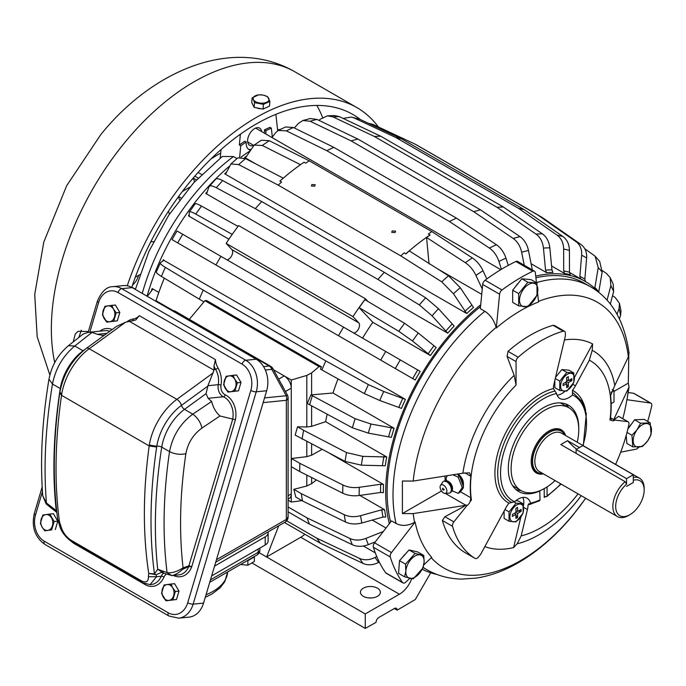 <?xml version="1.0" encoding="UTF-8"?>
<svg xmlns="http://www.w3.org/2000/svg" width="686" height="686" viewBox="0 0 686 686"><rect width="100%" height="100%" fill="white"/><g stroke="black" fill="none" stroke-linecap="round" stroke-linejoin="round"><path stroke-width="1.03" d="M611.02 392.306L613.996 390.583L612.229 389.571M611.149 403.625L613.996 401.979L613.996 390.583M445.103 486.546A4.785 2.761 -120 0 0 440.515 485.439A4.785 2.761 -120 0 0 441.853 491.528A4.785 2.761 -120 0 0 445.111 493.397A4.785 2.761 -120 0 0 446.86 490.979A4.785 2.761 -120 0 0 445.103 486.546M442.976 488.175A0.995 0.995 0 0 0 442.479 489.032A0.995 0.995 0 0 0 443.979 489.898L444.185 489.444L442.77 488.629M443.722 481.323A6.577 3.799 60 0 1 443.996 481.143A6.577 3.799 60 0 1 449.51 483.416A6.577 3.799 60 0 1 450.573 492.531A6.577 3.799 60 0 1 450.273 492.677M452.829 474.815L458.188 477.104L462.261 487.592L458.188 493.38L452.734 491.022M440.515 485.439L442.65 482.215A6.577 3.799 60 0 1 443.43 481.469A6.577 3.799 60 0 1 448.944 483.741A6.577 3.799 60 0 1 450.007 492.857A6.577 3.799 60 0 1 448.97 493.165L445.111 493.397M447.323 475.69L445.986 478.193L446.312 480.191M457.339 474.103L459.354 476.436L458.188 477.104M458.188 493.38L459.354 492.702C462.184 489.924 463.539 487.995 463.419 486.914L463.419 483.467A7.28 4.202 60 0 0 460.743 476.701A7.28 4.202 -120 0 0 458.274 474.549L457.459 474.077M462.261 487.592L463.419 486.914C463.539 482.567 462.184 479.077 459.354 476.436M544.238 488.621L544.238 497.427L544.615 496.527L546.682 496.681L547.059 495.789A60.788 35.097 120 0 0 560.762 483.879M564.552 331.295A3.987 2.298 120 0 0 563.249 331.192A129.543 74.791 120 0 0 518.179 357.217A3.987 2.298 120 0 0 516.052 361.599L516.052 385.06L514.166 375.336L507.083 356.42L508.009 351.343A129.543 74.791 120 0 1 553.079 325.318L554.605 325.55L564.552 331.295A3.987 2.298 120 0 1 565.375 333.122L565.375 335.969L553.996 383.894A17.939 10.359 120 0 0 553.396 388.585L556.569 393.532A17.939 10.359 120 0 0 559.93 398.506A17.939 10.359 120 0 0 572.484 394.956L572.484 390.291A17.939 10.359 120 0 0 575.451 385.806L572.844 384.297M539.796 490.739L540.011 499.854L539.556 500.797L530.115 504.176L529.36 504.004L530.492 503.172A17.939 10.359 120 0 0 527.14 498.199A17.939 10.359 120 0 0 514.586 501.758L508.943 503.164A17.939 10.359 120 0 0 505.976 507.649L480.663 554.322L478.519 556.981A3.987 2.298 120 0 1 475.115 558.43A3.987 2.298 120 0 1 475.089 558.413A129.543 74.791 120 0 1 452.554 526.351A3.987 2.298 120 0 1 453.858 521.892L444.888 516.721L463.093 506.971A109.254 63.078 -60 0 1 462.87 505.762L413.186 513.608L402.399 513.565L441.312 491.099A5.977 3.456 120 0 0 441.458 491.013M511.747 502.461L511.687 502.426A62.778 36.247 120 0 1 510.736 501.912L511.747 502.461M581.248 495.704A109.254 63.078 120 0 1 575.863 502.538A109.254 63.078 -60 0 1 517.167 543.775L521.188 535.877L527.44 509.561A17.939 10.359 120 0 0 528.031 504.87L529.36 504.004L528.606 503.833M516.052 385.06A99.29 57.324 120 0 0 507.057 395.016A99.29 57.324 120 0 0 471.453 500.008L470.099 501.569L470.87 497.796A99.65 57.53 120 0 1 470.87 476.307L464.859 472.834M462.87 505.762L466.146 505.05L467.003 505.539A5.977 3.456 120 0 0 470.167 501.612M467.003 505.539L453.858 521.892M514.166 375.336A109.254 63.078 120 0 0 501.792 388.73A109.254 63.078 120 0 0 462.87 473.22L469.524 472.825L470.87 476.307M471.453 500.008L470.099 501.569M466.12 505.067L463.093 506.971M464.979 552.573L464.919 552.539A129.543 74.791 120 0 1 442.384 520.477L444.888 516.721M564.424 339.982A114.991 66.388 -60 0 1 592.61 343.952L574.431 377.454M609.974 420.029L609.974 420.029A99.29 57.324 120 0 0 589.351 360.176L592.215 350.332L592.61 343.952M592.215 350.332A109.254 63.078 -60 0 1 614.785 385.506L628.376 356.823L629.036 353.007C624.474 320.902 611.56 298.779 590.286 286.645A163.422 94.351 120 0 0 536.435 282.589M536.452 282.752L535.346 272.651A3.987 2.298 120 0 0 534.54 271.193L517.63 261.435A3.987 2.298 120 0 0 515.881 261.503A193.323 111.612 120 0 0 485.088 280.214A3.987 2.298 120 0 0 482.678 284.45L480.32 308.7L484.822 311.298C490.216 314.72 493.989 320.088 496.15 327.411L496.304 327.985A152.961 88.314 -60 0 1 538.561 301.96L537.567 292.871M444.948 476.067A99.65 57.53 120 0 0 445.248 480.835M458.805 473.863L463.419 486.554M462.87 473.22L413.186 481.066A153.458 88.597 -60 0 1 468.761 355.297A153.458 88.597 -60 0 1 496.15 327.411M402.399 513.565L402.399 481.023L413.186 481.066M517.167 543.775L513.6 547.591A114.991 66.388 -60 0 1 484.839 546.622M423.742 564.972L431.691 557.358A152.961 88.314 -60 0 1 415.116 522.02L414.593 522.32A153.458 88.597 -60 0 1 413.186 513.608M513.6 547.591L520.863 517.012M523.469 505.865A17.939 10.359 120 0 0 522.895 497.419M614.785 385.506L610.557 395.651A99.65 57.53 120 0 1 610.557 417.148L611.26 420.149L610.214 420.055L611.192 420.106M628.788 355.76L628.299 383.14L629.045 387.024L613.576 419.935L627.57 421.607A3.987 2.298 120 0 1 628.153 421.787A3.987 2.298 120 0 1 628.873 424.557A129.543 74.791 120 0 1 615.608 464.396M629.045 387.024L626.97 399.706A153.458 88.597 120 0 0 628.376 389.374M534.54 271.193A3.987 2.298 120 0 0 532.79 271.262A193.323 111.612 120 0 0 501.998 289.981A3.987 2.298 120 0 0 499.597 294.208L496.304 327.985M415.116 522.02L391.483 552.582L374.573 542.815L391.543 520.88L396.045 523.478C401.662 526.342 407.853 525.956 414.593 522.32M391.483 552.582A3.987 2.298 120 0 0 390.274 556.998A193.323 111.612 120 0 0 402.545 582.534A3.987 2.298 120 0 0 402.999 582.946A3.987 2.298 120 0 0 405.872 582.08L409.799 578.315M480.526 306.573A163.422 94.351 120 0 0 447.263 339.647A163.422 94.351 120 0 0 390.617 522.072M628.299 383.14L613.996 391.397M590.286 286.645L584.378 283.232A163.422 94.351 120 0 0 535.912 277.77M620.659 452.203L636.102 449.159A3.987 2.298 120 0 0 638.692 447.161M647.687 421.427A193.323 111.612 120 0 0 651.7 406.061A3.987 2.298 120 0 0 650.997 403.214A3.987 2.298 120 0 0 650.491 403.042L626.97 399.706M650.997 403.214L634.087 393.447A3.987 2.298 120 0 0 633.581 393.275L650.491 403.042M628.153 421.787L618.798 416.385L627.57 421.607M613.584 419.935L618.601 416.428M622.802 418.692A152.961 88.314 120 0 0 626.858 399.775M628.385 392.564L633.581 393.275M614.424 420.432A5.977 3.456 -60 0 1 611.766 420.552A5.977 3.456 -60 0 1 611.26 420.149M374.573 542.815A3.987 2.298 120 0 0 373.364 547.231A193.323 111.612 120 0 0 385.635 572.767A3.987 2.298 120 0 0 386.089 573.187L402.999 582.946M589.351 360.176L575.451 385.806M557.126 395.23A17.939 10.359 120 0 0 565.058 391.234M547.059 486.923L547.059 495.789M578.761 428.836A49.821 28.769 120 0 0 568.445 405.203A49.821 28.769 120 0 0 526.642 422.405A49.821 28.769 120 0 0 518.625 491.502A49.821 28.769 120 0 0 540.011 490.867M568.788 407.707A49.821 28.769 120 0 0 565.47 403.857M515.966 489.598A49.821 28.769 120 0 0 520.957 490.55M577.218 442.23A47.831 27.62 120 0 0 568.857 407.741A47.831 27.62 120 0 0 528.726 424.257A47.831 27.62 120 0 0 521.026 490.593A47.831 27.62 120 0 0 555.068 480.586M512.528 485.577A47.831 27.62 120 0 0 513.986 486.52L521.026 490.593M568.857 407.741L561.817 403.677A47.831 27.62 120 0 0 560.265 402.896M573.822 373.03L566.799 372.404L559.785 381.133L559.785 390.497L566.799 391.123L573.822 382.394L573.822 373.03L568.874 370.174L561.851 369.548L555.531 377.411M570.803 373.253A9.767 5.642 -60 0 1 573.556 382.488A9.767 5.642 -60 0 1 564.184 391.071A9.767 5.642 -60 0 1 561.431 381.836A9.767 5.642 -60 0 1 570.803 373.253M566.799 372.404L561.851 369.548M559.785 381.133L555.266 378.526M554.837 380.344L554.837 387.641L559.785 390.497M568.334 380.696L571.858 378.663L571.858 380.619L568.334 382.651L568.334 386.715L566.645 387.693L566.645 383.628L563.12 385.661L563.12 383.706L566.645 381.673L566.645 377.609L568.334 376.631L568.334 380.696L566.645 380.318M571.858 380.619L569.054 380.284M568.334 382.651L566.645 381.673M568.334 386.715L566.645 384.469M566.645 383.628L565.47 382.351M509.046 521.249L516.069 521.875L523.084 513.145L523.084 503.79L516.069 503.164L509.046 511.893L509.046 521.249L504.107 518.393L504.107 511.104M513.445 521.832A9.767 5.642 -60 0 1 510.701 512.596A9.767 5.642 -60 0 1 520.065 504.013A9.767 5.642 -60 0 1 522.818 513.248A9.767 5.642 -60 0 1 513.445 521.832M523.084 503.79L518.136 500.934L515.786 500.729M516.069 503.164L514.183 502.075M509.046 511.893L504.956 509.535M515.915 514.389L512.391 516.421L512.391 514.466L515.915 512.433L515.915 508.36L517.604 507.391L517.604 511.456L521.128 509.424L521.128 511.37L517.604 513.411L517.604 517.476L515.915 518.453L515.915 514.389L514.732 513.111M517.604 517.476L515.915 515.229M517.604 511.456L515.915 511.07M521.128 511.37L518.324 511.044M517.604 513.411L515.906 512.433M147.07 296.215A165.42 95.508 -60 0 1 229.673 166.012M241.06 157.077A165.42 95.508 -60 0 1 249.901 151.04M436.733 574.388A165.42 95.508 -60 0 1 422.224 569.251M389.356 523.701A165.42 95.508 -60 0 1 480.706 304.773M535.723 276.115A165.42 95.508 -60 0 1 558.747 273.851A165.42 95.508 -60 0 1 585.372 281.5A165.42 95.508 -60 0 1 599.281 292.845M151.349 290.95A165.42 95.508 -60 0 1 152.112 288.549L152.498 289.552L147.319 296.361M158.826 292.425L152.112 288.549M162.728 261.126A165.42 95.508 -60 0 1 163.397 259.668L163.903 260.354L160.49 262.609C159.675 263.313 161.296 264.907 165.352 267.386L203.228 290.127L325.833 360.913A199.3 115.068 -60 0 0 321.888 369.934L320.482 369.119A199.3 115.068 -60 0 1 321.451 366.83L206.563 300.502L204.925 300.708L189.319 319.35M321.888 369.934L364.429 393.618L379.761 400.504L401.456 408.402A165.42 95.508 -60 0 1 405.4 399.381L163.903 260.354M309.6 404.809A199.3 115.068 -60 0 1 312.353 395.728L310.912 394.896L307.302 403.479L352.398 427.798L368.305 433.115L391.363 437.351A165.42 95.508 -60 0 1 394.116 428.27L333.002 392.992A165.42 95.508 -60 0 1 338.026 378.912M302.123 439.1A199.3 115.068 -60 0 1 303.589 430.294L297.544 426.803L295.16 435.078L345.075 461.395L361.351 465.177L385.266 465.785A165.42 95.508 -60 0 1 386.733 456.979L325.618 421.701A165.42 95.508 -60 0 1 327.162 414.241M342.751 493.191A195.321 112.77 -60 0 1 342.88 484.985L299.859 463.342L291.481 458.505L291.276 465.442L291.284 466.669L299.739 471.548L342.751 493.191C347.596 495.506 353.067 496.278 359.164 495.506L380.567 492.471L383.397 492.668A165.42 95.508 -60 0 1 383.517 484.462L330.232 453.695M302.526 500.96A199.3 115.068 -60 0 1 301.308 493.654L293.831 489.341L295.82 497.093L302.526 500.96L345.504 522.012C350.34 524.233 355.777 524.558 361.822 522.989L383.02 517.072L385.832 516.995A165.42 95.508 -60 0 1 384.606 509.689L359.867 495.412M207.335 191.626A165.42 95.508 -60 0 0 205.749 193.443L447.752 333.164A165.42 95.508 -60 0 1 454.141 326.039L438.474 308.7L425.706 297.81L384.314 272.333L261.709 201.547A199.3 115.068 -60 0 0 255.321 208.673L377.926 279.459A199.3 115.068 -60 0 1 384.314 272.333M228.901 239.217L188.41 215.833A165.42 95.508 -60 0 1 189.259 214.624M430.414 355.554A165.42 95.508 -60 0 1 436.185 347.553L418.28 333.01L404.56 323.295L364.935 299.671A199.094 114.948 -60 0 0 359.164 307.662L372.824 322.309L430.414 355.554L412.509 341.011A186.395 107.616 -60 0 1 418.28 333.01M362.594 338.129A165.42 95.508 -60 0 1 372.824 322.309M173.189 240.289L415.193 380.01A165.42 95.508 -60 0 1 420.175 371.383L220.926 256.341A199.3 115.068 -60 0 0 215.944 264.976L338.55 335.763A199.3 115.068 -60 0 1 343.532 327.128M386.021 528.014L372.266 520.074M546.579 272.668L545.55 270.13A167.213 96.537 -60 0 1 551.938 269.881L552.959 272.419A165.42 95.508 -60 0 0 546.579 272.668L531.118 263.741M255.809 163.928L244.653 157.48A165.42 95.508 -60 0 1 246.711 156.031M481.718 294.345L437.857 269.023M226.672 171.989A165.42 95.508 -60 0 0 224.691 173.79L466.694 313.511A165.42 95.508 -60 0 1 473.503 307.474L460.263 287.717L448.533 275.789L409.302 250.939A199.137 114.974 -60 0 0 405.889 253.914L404.183 252.834A199.3 115.068 -60 0 0 400.796 255.895L278.19 185.109A199.3 115.068 -60 0 1 281.577 182.047L279.905 181.087A199.3 115.068 -60 0 1 304.095 162.188L305.767 163.157A199.3 115.068 -60 0 1 309.283 160.824L431.888 231.611L472.337 257.919C476.787 260.937 480.337 265.199 482.987 270.687L486.82 278.953M164.306 278.147A188.341 108.74 120 0 0 160.31 288.326A188.341 108.74 120 0 0 156.014 300.725L173.138 310.612M203.956 301.849L199.283 299.147A199.3 115.068 -60 0 1 203.228 290.127M156.545 271.63C155.731 272.333 157.351 273.928 161.407 276.407L199.283 299.147M394.116 428.27L371.057 424.042L355.151 418.717L312.353 395.728M386.733 456.979L362.817 456.379L346.541 452.597L303.589 430.294M384.606 509.689L381.793 509.767L360.596 515.683C354.559 517.253 349.114 516.927 344.278 514.706L301.308 493.654M288.094 499.125L289.209 498.482A9.964 5.754 -120 0 0 291.276 493.92L291.276 388.147A9.964 5.754 -120 0 0 284.227 375.937L273.56 369.78L291.276 380.01L291.276 502.058L301.951 500.634M291.276 502.058L288.094 500.214M447.752 333.164L432.086 315.826A186.395 107.616 -60 0 1 438.474 308.7M377.926 279.459L419.317 304.927L432.086 315.826M215.584 179.269L208.87 186.952C209.59 185.263 212.068 185.52 216.304 187.724L255.321 208.673M205.749 193.443L206.778 193.323L208.87 186.952M195.141 203.879L189.285 212.137C189.439 211.151 191.6 211.803 195.767 214.083L232.331 234.44M189.242 215.953L188.41 215.833L189.242 215.953L189.285 212.137M353.83 333.079A5.977 3.456 -60 0 0 358.649 328.705A5.977 3.456 -60 0 0 358.769 322.849L352.964 316.623L226.131 243.401L231.937 249.627A5.977 3.456 -60 0 1 231.817 255.475A5.977 3.456 -60 0 1 226.997 259.848M226.131 243.401A199.3 115.068 -60 0 1 238.608 225.565L365.441 298.787L367.919 301.446M359.164 307.662L398.789 331.295L412.509 341.011M415.193 380.01L395.308 368.528A186.395 107.616 -60 0 1 400.29 359.901M420.175 371.383L417.723 369.96A167.213 96.537 -60 0 0 412.74 378.595M338.55 335.763L395.308 368.528M172.092 239.654L215.944 264.976M375.293 541.889L368.356 544.65A186.395 107.616 -60 0 1 365.947 538.39C360.081 540.594 354.731 540.628 349.92 538.476L307.071 517.904L288.094 506.954M288.094 511.816L309.48 524.155L352.33 544.735C357.14 546.879 362.491 546.853 368.356 544.65M524.25 265.25L521.66 252.268A186.395 107.616 -60 0 1 528.469 250.45L532.345 269.932M310.175 121.242A195.321 112.77 -60 0 1 316.983 119.424L310.218 118.541L302.895 120.504L310.175 121.242L351.112 140.896L473.717 211.682L513.197 238.454C517.501 241.549 520.322 246.154 521.66 252.268M302.895 120.504L298.444 123.394L294.328 127.982M501.432 269.281L498.936 261.486A186.395 107.616 -60 0 1 505.959 258.142L508.266 265.379M286.371 130.863A195.321 112.77 -60 0 1 293.394 127.519L285.616 126.953L278.284 130.443L286.371 130.863L326.819 150.697L449.424 221.484L489.392 248.075C493.766 251.136 496.947 255.604 498.936 261.486M278.284 130.443L275.721 132.612L271.956 137.526M379.307 562.1L378.621 562.46A186.395 107.616 -60 0 1 375.096 557.444L376.777 556.578M284.45 522.483L320.413 543.243L363.057 563.429C367.842 565.513 373.03 565.187 378.621 562.46M545.55 270.13L543.449 248.092A186.395 107.616 -60 0 1 549.838 247.843L551.938 269.881M319.016 120.393L320.233 119.218L327.471 115.84L333.002 116.903L374.402 136.488L497.007 207.275L536.023 234.115C540.251 237.219 542.729 241.875 543.449 248.092M244.653 157.48L246.103 156.991L254.137 145.106L262.301 145.466L300.605 164.751M429.05 263.939L426.555 237.467A199.137 114.974 -60 0 1 430.062 235.041L428.373 233.943A199.3 115.068 -60 0 1 431.888 231.611M482.241 288.978L475.973 275.455A186.395 107.616 -60 0 1 482.987 270.687M426.555 237.467L465.322 262.678C469.773 265.696 473.323 269.958 475.973 275.455M466.694 313.511L453.463 293.754A186.395 107.616 -60 0 1 460.263 287.717M400.796 255.895L441.724 281.826L453.463 293.754M224.691 173.79L225.926 173.464L230.925 163.963L238.711 164.614L278.19 185.109M147.43 296.421L147.507 295.769M156.348 271.853L160.49 262.609M364.429 393.618A195.321 112.77 -60 0 1 368.373 384.597L325.833 360.913M405.4 399.381L383.706 391.483L368.373 384.597M321.451 366.83L319.084 366.616L311.615 372.892L306.814 375.422L306.814 426.966L311.615 426.349L325.618 421.701M310.912 394.896L333.002 392.992M306.814 441.535L306.814 456.653L311.615 455.195L321.991 449.416M383.517 484.462L380.696 484.265L359.293 487.3C353.187 488.072 347.716 487.3 342.88 484.985M299.739 471.548A199.3 115.068 -60 0 1 299.859 463.342M306.814 475.106L306.814 485.988L311.615 483.69L316.418 479.943M216.304 187.724A195.321 112.77 -60 0 1 222.693 180.598C218.457 178.394 215.979 178.137 215.258 179.826M195.767 214.083A195.321 112.77 -60 0 1 201.538 206.083C197.371 203.802 195.21 203.15 195.064 204.136M352.964 316.623A199.3 115.068 -60 0 1 365.441 298.787M177.725 242.913A195.321 112.77 -60 0 1 182.708 234.278L177.074 231.028M309.48 524.155A199.3 115.068 -60 0 1 307.071 517.904M473.717 211.682A199.3 115.068 -60 0 1 480.526 209.865L357.921 139.078A199.3 115.068 -60 0 0 351.112 140.896M513.197 238.454A195.321 112.77 -60 0 1 520.005 236.636L480.526 209.865M449.424 221.484A199.3 115.068 -60 0 1 456.447 218.139L333.842 147.353A199.3 115.068 -60 0 0 326.819 150.697M489.392 248.075A195.321 112.77 -60 0 1 496.407 244.73L456.447 218.139M363.057 563.429A195.321 112.77 -60 0 1 359.533 558.413L316.889 538.236L286.679 520.794M320.413 543.243A199.3 115.068 -60 0 1 316.889 538.236M333.002 116.903A195.321 112.77 -60 0 1 339.39 116.654L334.622 115.565L327.471 115.84M497.007 207.275A199.3 115.068 -60 0 1 503.387 207.026L380.781 136.24A199.3 115.068 -60 0 0 374.402 136.488M536.023 234.115A195.321 112.77 -60 0 1 542.412 233.866L503.387 207.026M262.301 145.466A195.321 112.77 -60 0 1 269.324 140.707L261.332 140.236L254.137 145.106M238.711 164.614A195.321 112.77 -60 0 1 245.511 158.577L237.819 157.857L230.925 163.963M430.045 234.904A199.3 115.068 -60 0 0 405.855 253.803L404.183 252.834M395.042 232.554L395.548 231.131L392.221 230.925L391.723 232.357L395.042 232.554M314.711 186.18L315.217 184.757L311.898 184.551L311.393 185.983L314.711 186.18M617.057 314.231L619.106 308.408A186.395 107.616 -60 0 1 620.573 315.517L621.002 310.895L619.441 303.315L619.106 308.408M612.529 295.692L615.188 297.501L619.441 303.315M607.05 300.236L610.866 285.582A186.395 107.616 -60 0 1 613.627 291.481L610.326 304.13M602.351 270.627L606.578 273.551L610.146 277.564L610.866 285.582M594.771 288.326L598.226 267.626A186.395 107.616 -60 0 1 602.162 272.102L599.684 261.383L595.114 256.204L598.226 267.626M598.707 292.21L602.162 272.102M584.755 248.709L595.114 256.204M585.372 281.5L583.066 280.171A165.42 95.508 -60 0 0 580.536 278.799L579.876 276.338L581.642 255.201A186.395 107.616 -60 0 1 586.624 258.073C586.976 252.105 585.098 247.586 580.982 244.508L542.772 217.856A199.3 115.068 -60 0 0 540.311 216.364L417.705 145.578A199.3 115.068 -60 0 0 415.176 144.189L537.79 214.975A199.3 115.068 -60 0 1 540.311 216.364M585.518 281.672L584.858 279.219L586.624 258.073M537.79 214.975L576 241.635C580.116 244.705 581.994 249.232 581.642 255.201M368.382 123.274L372.987 124.423L415.176 144.189M580.536 278.799L569.474 272.411M563.695 270.936A167.213 96.537 -60 0 1 569.474 272.265L570.306 274.786A165.42 95.508 -60 0 0 564.535 273.457L563.695 270.936L563.652 249.078A186.395 107.616 -60 0 1 569.423 250.416C569.269 244.25 567.108 239.62 562.94 236.524L524.353 209.719L401.747 138.932A199.3 115.068 -60 0 0 395.976 137.594L518.582 208.381A199.3 115.068 -60 0 1 524.353 209.719M564.535 273.457L551.561 265.971M518.582 208.381L557.169 235.187C561.337 238.282 563.498 242.913 563.652 249.078M343.12 118.421L351.352 117.066L354.156 117.975L395.976 137.594M354.156 117.975A195.321 112.77 -60 0 1 359.927 119.313L351.352 117.066M377.454 596.314A9.964 5.754 0 0 0 380.37 592.25A9.964 5.754 0 0 0 374.222 586.933A9.964 5.754 0 0 0 363.357 588.176A9.964 5.754 0 0 0 360.442 592.25A9.964 5.754 0 0 0 366.59 597.566A9.964 5.754 0 0 0 377.454 596.314M371.812 597.943A9.964 5.754 0 0 0 368.999 597.943M410.691 578.504L411.609 579.035A19.928 11.508 120 0 1 399.406 594.222L365.261 613.927L259.197 552.693M399.406 594.222L300.76 537.267L266.614 556.972L278.713 525.802M300.76 537.267A19.928 11.508 120 0 0 304.807 534.24M359.927 119.313L401.747 138.932M569.474 272.265L569.423 250.416M610.146 277.564L613.198 284.107L613.627 291.481M619.432 318.767L620.573 315.517M281.577 182.047L279.905 181.087M319.084 366.616L204.925 300.708M291.276 380.01L306.814 375.422M245.511 158.577L283.352 178.223M269.324 140.707L309.283 160.824M542.412 233.866C546.639 236.97 549.117 241.626 549.838 247.843M339.39 116.654L380.781 136.24M359.533 558.413C364.317 560.496 369.505 560.179 375.096 557.444M496.407 244.73C500.78 247.792 503.97 252.268 505.959 258.142M293.394 127.519L333.842 147.353M520.005 236.636C524.301 239.723 527.122 244.327 528.469 250.45M316.983 119.424L357.921 139.078M383.354 531.461L365.947 538.39M182.708 234.278L220.926 256.341M201.538 206.083L238.102 226.44M222.693 180.598L261.709 201.547M306.814 485.988L293.831 489.341M306.814 426.966L297.544 426.803M306.814 456.653L291.481 458.505M365.261 613.927L365.261 628.41L252.285 563.189M394.364 608.516L397.185 610.146A3.987 2.298 120 0 0 396.354 608.319A3.987 2.298 120 0 0 394.364 608.516L378.861 617.469A3.987 2.298 120 0 0 376.039 622.348L365.261 628.41M430.731 572.793L415.296 599.53L397.185 610.146M277.676 130.794L276.029 115.728A3.987 2.298 -60 0 0 275.498 114.493M250.467 150.165A13.952 8.052 -60 0 1 249.069 149.625A13.952 8.052 -60 0 1 246.231 142.019L244.825 141.205A179.372 103.56 -60 0 0 239.345 145.003L240.272 135.451A3.987 2.298 -60 0 1 240.623 134.027M272.308 137.063L271.339 128.162L269.924 127.347A179.372 103.56 -60 0 0 264.444 129.877A13.952 8.052 -60 0 1 264.35 133.135M250.93 149.428A13.952 8.052 -60 0 1 248.401 149.162M253.64 145.363A9.964 5.754 -60 0 1 249.653 145.363A9.964 5.754 -60 0 1 248.452 136.403A9.964 5.754 -60 0 1 259.617 128.102A9.964 5.754 -60 0 1 261.615 131.558M264.444 129.877L265.859 130.692A179.372 103.56 -60 0 1 271.339 128.162M265.859 130.692A13.952 8.052 -60 0 1 265.756 133.95M239.663 157.077L240.752 145.818A179.372 103.56 -60 0 1 246.231 142.019M236.979 158.569L233.472 156.537L222.273 156.485L193.769 182.725L168.807 215.07L148.905 251.419L135.356 289.458M194.558 181.867L193.332 178.128L196.393 179.895M210.808 159.109A129.543 74.791 -60 0 1 220.695 153.124M239.345 145.003L240.752 145.818M220.215 158.072L221.038 149.582M87.654 332.393A14.946 8.626 60 0 1 88.271 331.895M266.305 107.573L264.522 108.405M261.812 108.86L255.852 107.693M135.296 277.238L139.798 274.64M178.926 196.076A11.962 6.903 120 0 0 179.475 199.918M193.469 178.557L192.054 179.372M169.493 214.032A17.939 10.359 120 0 0 168.242 211.562M150.817 241.738A17.939 10.359 120 0 0 153.578 241.592M189.808 187.175L182.365 191.48M132.544 285.084A11.962 6.903 120 0 0 138.589 275.335M78.847 337.452L81.3 330.206M73.196 341.937L75.288 333.971L78.153 331.287L88.383 331.518M378.389 126.953A201.787 116.509 120 0 0 356.943 107.616A201.787 116.509 120 0 0 187.638 177.28A201.787 116.509 120 0 0 127.262 285.779M360.373 119.518A193.821 111.904 120 0 0 352.956 114.519A193.821 111.904 120 0 0 190.339 181.43A193.821 111.904 120 0 0 131.772 287.391M252.131 97.849L251.753 102.591L254.146 107.359L254.523 102.617L253.426 99.727A7.966 4.142 -175.5 0 1 258.802 94.882A7.966 4.142 -175.5 0 1 268.68 98.252A7.966 4.142 -175.5 0 1 263.313 103.097A7.966 4.142 -175.5 0 1 253.434 99.727L252.131 97.849L258.605 94.831L262.618 95.011M254.523 102.617L263.407 104.366L269.881 101.339L267.489 96.58L263.493 95.183M256.487 107.813A6.86 3.559 4.5 0 0 261.375 108.774M254.146 107.359L263.03 109.1L269.504 106.081L269.881 101.339M263.03 109.1L263.407 104.366M579.464 447.555L567.545 440.669L560.814 444.554L625.152 481.701A22.149 12.785 120 0 0 621.002 485.885A22.149 12.785 120 0 0 617.443 516.592A22.149 12.785 120 0 0 628.513 515.503L629.92 514.689A20.151 11.636 120 0 0 636.754 508.729A20.151 11.636 120 0 0 644.171 490.001A20.151 11.636 120 0 0 633.289 480.294L633.289 482.507L626.558 486.391L633.289 482.507L633.289 474.729L582.834 445.608L576.103 449.493L576.103 453.386M625.152 481.701L626.558 484.179A20.151 11.636 120 0 0 623.094 487.737A20.151 11.636 120 0 0 616.114 510.273A20.151 11.636 120 0 0 629.92 514.689M565.598 435.516A24.91 14.38 120 0 0 561.277 429.83A24.91 14.38 120 0 0 540.371 438.431A24.91 14.38 120 0 0 536.366 472.98A24.91 14.38 120 0 0 543.449 473.88M565.23 435.31A24.113 13.926 120 0 0 541.211 439.169A24.113 13.926 120 0 0 532.362 462.75A24.113 13.926 120 0 0 543.08 473.666M644.171 490.001L644.171 488.372A22.149 12.785 120 0 0 639.584 478.236A22.149 12.785 120 0 0 633.289 477.439M626.558 484.179L626.558 478.622L576.103 449.493M567.545 440.669A49.821 28.769 -120 0 0 576.609 449.201M268.02 531.967A9.964 5.754 180 0 1 268.123 532.782L268.123 540.92A9.964 5.754 180 0 1 265.208 544.984L211.631 575.914M268.123 532.782A9.964 5.754 180 0 1 265.208 536.855L265.208 544.984M214.555 566.096L265.208 536.855M270.644 530.458A5.977 3.456 -120 0 0 270.67 530.441L215.721 562.168L270.704 530.424M270.67 530.441L285.11 522.106A5.977 3.456 -120 0 0 286.345 519.371L288.094 516.927L288.094 397.863A5.977 5.977 0 0 0 287.365 394.999L272.925 368.622A5.977 5.977 0 0 0 270.67 366.315L175.522 311.384A5.977 5.977 0 0 0 171.989 310.604A5.977 4.51 -95.7 0 1 174.15 311.118A5.977 3.456 -60 0 1 175.522 311.384M216.442 559.725L286.345 519.371L286.345 400.307A5.977 3.456 0 0 0 288.094 397.863M264.539 397.897L286.251 395.745L271.819 369.368A5.977 4.51 -95.7 0 0 269.298 366.05A5.977 3.456 -60 0 1 270.67 366.315M265.319 370.011L271.819 369.368L272.925 368.622M263.141 402.605L286.345 400.307A5.977 4.51 -95.7 0 0 286.251 395.745L287.365 394.999M283.215 387.427A9.964 5.754 -120 0 0 281.286 383.903A9.964 5.754 -120 0 1 283.215 387.427M165.935 574.508A7.975 6.011 84.3 0 0 163.937 577.166A1.989 0.78 -156.4 0 0 161.313 576.231L156.528 576.712L156.082 574.739L161.973 572.193L157.72 569.234A466.36 269.255 -60 0 1 161.742 447.118L169.545 451.628C174.93 454.261 180.367 454.938 185.88 453.669C187.895 442.976 193.246 434.452 201.916 428.098C200.681 422.37 197.637 417.714 192.775 414.147C180.281 423.528 172.538 436.022 169.545 451.628C163.208 494.606 162.385 534.934 167.084 572.621L157.72 569.234L154.47 573.908C149.214 534.857 149.934 492.565 156.657 447.049L156.768 446.294A3.987 1.809 -171.1 0 1 161.742 447.118A37.867 21.866 -60 0 1 184.508 409.37L192.775 414.147L211.622 401.473L208.098 398.292L206.057 393.653L184.508 409.37A3.987 1.981 -126.1 0 1 181.456 405.366A5.977 2.976 -126.1 0 0 176.868 399.355L89.214 348.745A5.977 2.976 -126.1 0 0 86.239 348.437C72.141 359.55 63.361 374.093 59.896 392.075L61.654 394.441A45.842 26.462 -60 0 1 89.214 348.745L125.538 322.257L135.819 319.959L139.301 315.663A15.941 12.031 84.3 0 1 133.204 319.007A1.989 1.312 -97.7 0 1 132.561 320.954M48.972 379.195C51.587 365.647 58.087 354.473 68.454 345.684L74.774 346.018C63.018 355.828 55.583 368.502 52.47 384.031C45.448 426.615 43.432 466.257 46.434 502.958L42.738 495.755L46.116 503.901L46.434 502.958L56.252 510.658A466.36 269.255 -60 0 1 60.282 388.542L52.47 384.031L48.972 379.195C42.103 420.647 40.02 459.5 42.738 495.755M132.201 287.631A23.916 18.042 -95.7 0 0 123.369 285.608L112.958 286.645A23.916 18.042 -95.7 0 1 121.782 288.66L132.201 287.631L256.212 359.232L245.802 360.261L121.782 288.66A3.987 2.298 -60 0 0 118.103 292.553A19.928 15.032 84.3 0 0 98.613 302.56L89.815 332.178M203.553 603.105A23.916 18.042 84.3 0 1 189.002 617.134L178.583 618.172A23.916 18.042 84.3 0 0 193.143 604.134L203.553 603.105L266.657 390.771A23.916 18.042 -95.7 0 0 256.212 359.232M106.939 333.345L97.258 334.296L102.789 335.343L104.555 335.077M97.258 334.296L91.975 332.401L88.091 332.35L83.04 334.133L68.454 345.684M232.683 419.129A17.939 13.531 -95.7 0 0 223.439 396.774A1.989 1.192 115 0 0 225.171 394.776A19.928 15.032 84.3 0 1 235.418 419.746L219.949 415.982C215.979 412.483 213.209 407.656 211.622 401.473M207.927 385.704L214.006 370.2L214.006 366.05L215.395 359.601A15.941 12.031 84.3 0 0 218.019 367.97A19.928 15.032 84.3 0 1 221.012 385.095A1.989 0.454 9.9 0 0 218.242 384.675L207.927 385.704L206.057 393.653M161.381 572.184L163.508 573.162A9.964 7.52 84.3 0 0 161.313 576.231A17.939 13.531 84.3 0 1 151.22 584.515L150.097 584.626L156.528 576.712L148.399 576.72L148.725 573.41L156.082 574.739A5.977 1.689 47.3 0 1 154.47 573.908L148.725 573.41C142.774 534.291 142.928 491.793 149.188 445.917L149.316 445.051A45.842 26.462 -60 0 1 176.868 399.355L213.192 372.867M148.399 576.72C148.468 581.642 146.187 583.04 141.556 580.922L70.838 540.096C65.916 536.692 62.615 532.07 60.934 526.231L59.468 521.883C54.288 483.21 54.974 441.012 61.526 395.308L61.654 394.441M86.239 348.437L116.328 326.493L125.538 322.257M185.88 453.669C179.912 494.1 178.977 532.165 183.068 567.854L188.873 565.856L188.821 566.559A17.939 13.531 -95.7 0 1 178.686 574.919L171.774 575.597L167.084 572.621C171.509 573.376 176.834 571.79 183.068 567.854L182.622 569.311L188.821 566.559L189.182 565.761L191.694 566.868L188.933 566.447M56.741 511.542L56.252 510.658L56.201 511.85L52.719 509.192L51.15 506.808M58.139 521.06A5.977 2.418 157.1 0 0 59.468 521.883L57.718 519.516A5.977 5.977 0 0 0 58.139 521.06L59.313 524.498L60.934 526.231M171.826 575.597C175.35 574.851 178.943 572.759 182.622 569.311M171.937 575.588L163.508 573.162L162.616 571.172M54.151 521.514L51.664 529.901L44.779 530.835L42.215 527.311L40.388 523.384L42.884 515.006L49.761 514.071L54.151 521.514L57.787 521.154L53.397 513.711L49.761 514.071M51.399 517.69A7.966 6.011 84.3 0 1 50.713 528.829A7.966 6.011 84.3 0 1 42.215 527.302A7.966 6.011 84.3 0 1 42.892 516.164A7.966 6.011 84.3 0 1 51.399 517.69M51.664 529.901L44.779 530.835M55.3 529.541L57.787 521.154M175.35 591.486L172.863 599.873L165.978 600.807L176.499 599.513L178.986 591.126L175.35 591.486L172.863 599.873L176.499 599.513L178.986 591.126L174.596 583.683L164.074 584.978L161.587 593.364L165.978 600.807L176.499 599.513L165.978 600.807L163.405 597.283A7.966 6.011 84.3 0 1 164.091 586.136A7.966 6.011 84.3 0 1 172.598 587.662L175.35 591.486L172.598 587.662A7.966 6.011 84.3 0 1 171.912 598.801A7.966 6.011 84.3 0 1 163.405 597.274L161.587 593.364L164.074 584.978L170.96 584.043L172.598 587.662A7.966 6.011 84.3 0 1 171.912 598.801A7.966 6.011 84.3 0 1 163.405 597.274A7.966 6.011 84.3 0 1 164.091 586.136A7.966 6.011 84.3 0 1 172.598 587.662L170.96 584.043L174.596 583.683L178.986 591.126L175.35 591.486M237.373 382.788L234.878 391.166L228.001 392.109L238.514 390.806L241.009 382.428L237.373 382.788L234.878 391.166L238.514 390.806L241.009 382.428L236.61 374.985L226.097 376.28L223.61 384.657L228.001 392.109L238.514 390.806L228.001 392.109L225.428 388.585A7.966 6.011 84.3 0 1 226.114 377.437A7.966 6.011 84.3 0 1 234.612 378.964L237.373 382.788L234.621 378.955A7.966 6.011 84.3 0 1 233.935 390.102A7.966 6.011 84.3 0 1 225.428 388.576L223.61 384.657L226.097 376.28L232.983 375.345L234.621 378.955A7.966 6.011 84.3 0 1 233.935 390.102A7.966 6.011 84.3 0 1 225.428 388.576A7.966 6.011 84.3 0 1 226.114 377.437A7.966 6.011 84.3 0 1 234.612 378.964L232.983 375.345L236.61 374.985L241.009 382.428L237.373 382.788M116.174 312.816L113.687 321.194L106.802 322.137L117.315 320.834L119.81 312.456L116.174 312.816L113.687 321.194L117.315 320.834L119.81 312.456L115.419 305.013L104.898 306.308L102.411 314.685L106.802 322.137L117.315 320.834L106.802 322.137L104.229 318.613A7.966 6.011 84.3 0 1 104.915 307.465A7.966 6.011 84.3 0 1 113.422 308.992L116.174 312.816L113.422 308.983A7.966 6.011 84.3 0 1 112.736 320.13A7.966 6.011 84.3 0 1 104.229 318.604L102.411 314.685L104.898 306.308L111.784 305.373L113.422 308.983A7.966 6.011 84.3 0 1 112.736 320.13A7.966 6.011 84.3 0 1 104.229 318.604A7.966 6.011 84.3 0 1 104.915 307.465A7.966 6.011 84.3 0 1 113.422 308.992L111.784 305.373L115.419 305.013L119.81 312.456L116.174 312.816M247.86 565.238L254.369 561.482L254.369 556.938L247.86 560.702L247.86 565.238L240.615 564.458M247.86 560.702L247.286 560.608M512.674 290.178L512.674 302.389L518.685 305.862L518.685 293.651L512.674 290.178L521.832 278.782L527.843 282.255L518.685 293.651M527.843 282.255L537.009 283.069L530.99 279.605L521.832 278.782M537.009 283.069L537.009 295.289L527.843 306.685L518.685 305.862M518.505 282.924A11.593 6.689 120 0 0 515.469 286.705M524.275 306.753A12.948 7.477 120 0 0 536.701 295.374A12.948 7.477 120 0 0 533.056 283.129A12.948 7.477 120 0 0 520.631 294.517A12.948 7.477 120 0 0 524.275 306.753M626.207 435.37L626.841 443.413L632.852 446.886L642.439 446.509L647.764 440.729L651.108 434.504L650.182 422.868L640.595 423.236L634.584 419.772L627.836 429.127M650.182 422.868L644.171 419.395L634.584 419.772M627.004 432.403L631.935 435.25L632.852 446.886M640.595 423.236L636.908 429.959A12.948 7.477 120 0 0 634.962 445.874A12.948 7.477 120 0 0 647.764 440.729A12.948 7.477 120 0 0 649.711 424.823A12.948 7.477 120 0 0 636.917 429.968L631.935 435.25M631.6 423.905A11.593 6.689 120 0 0 628.565 428.115M423.759 555.437L417.748 551.964L409.079 549.958L399.492 560.659L398.575 573.359L404.586 576.832L413.255 578.83L422.833 568.137L424.137 561.997L423.759 555.437L415.099 553.431L409.079 549.958M399.492 560.659L405.512 564.132L415.099 553.431M405.512 564.132L405.846 571.206A12.948 7.477 120 0 0 414.413 577.492A12.948 7.477 120 0 0 424.128 562.005A12.948 7.477 120 0 0 415.579 555.72A12.948 7.477 120 0 0 405.855 571.206L404.586 576.832M405.366 554.099A11.593 6.689 120 0 0 403.848 555.591A11.593 6.689 120 0 0 402.468 557.341M626.558 478.622L633.289 474.729M446.286 481.023A5.617 3.241 60 0 1 450.479 483.167A5.617 3.241 60 0 1 451.825 490.61M582.911 445.514A60.788 35.097 120 0 0 572.484 394.956M583.272 445.72L586.333 413.658L581.822 401.361L573.513 393.172A62.778 36.247 120 0 0 572.561 392.658M554.888 391.08A62.778 36.247 120 0 0 520.846 414.841A62.778 36.247 120 0 0 510.736 501.912M556.569 393.532A60.788 35.097 120 0 0 522.929 416.694A60.788 35.097 120 0 0 514.586 501.758M530.492 503.172A60.788 35.097 120 0 0 540.011 499.854M544.238 497.427A64.776 37.396 120 0 0 545.533 496.544M585.63 410.451A64.776 37.396 120 0 0 572.484 390.291M553.396 388.585A64.776 37.396 120 0 0 518.762 412.989A64.776 37.396 120 0 0 508.943 503.164M528.031 504.87A64.776 37.396 120 0 0 531.761 503.764M553.079 325.318L563.249 331.192M508.009 351.343L518.179 357.217M507.083 356.42L516.052 361.599M445.274 493.388L465.7 505.179M460.323 491.708L470.87 497.796M442.384 520.477L452.554 526.351M464.919 552.539L475.089 558.413M538.493 301.368A153.458 88.597 -60 0 1 628.376 356.823M585.638 498.233A153.458 88.597 120 0 1 572.801 515.143A153.458 88.597 -60 0 1 431.288 557.744M484.822 311.298A163.422 94.351 120 0 0 453.172 343.06A163.422 94.351 120 0 0 396.045 523.478M482.678 284.45L499.597 294.208M423.116 567.331A163.422 94.351 120 0 0 426.864 569.706C437.539 575.777 449.219 578.907 461.892 579.087L476.324 578.092C489.958 575.974 503.533 571.095 517.047 563.446C537.095 552.033 555.6 536.083 572.578 515.615L585.715 498.285M527.44 509.561L523.65 507.383M613.773 419.695L610.523 417.817M515.881 261.503L532.79 271.262M485.088 280.214L501.998 289.981M521.188 535.877A99.29 57.324 120 0 0 574.379 498.439A99.29 57.324 120 0 0 578.041 493.851M614.562 419.523A109.254 63.078 120 0 0 614.785 418.057M402.545 582.534L385.635 572.767M373.364 547.231L390.274 556.998M388.628 436.553A167.213 96.537 -60 0 1 391.38 427.472M382.462 465.297A167.213 96.537 -60 0 1 383.928 456.49M383.02 517.072A167.213 96.537 -60 0 1 381.793 509.767M161.407 276.407A195.321 112.77 -60 0 1 165.352 267.386M379.761 400.504A186.395 107.616 -60 0 1 383.706 391.483M398.849 407.295A167.213 96.537 -60 0 1 402.785 398.274M352.398 427.798A195.321 112.77 -60 0 1 355.151 418.717M311.615 405.889L311.615 426.349M311.615 372.892L311.615 394.853M345.075 461.395A195.321 112.77 -60 0 1 346.541 452.597M311.615 444.031L311.615 455.195M380.567 492.471A167.213 96.537 -60 0 1 380.696 484.265M359.164 495.506A186.395 107.616 -60 0 1 359.293 487.3M311.615 477.525L311.615 483.69M345.504 522.012A195.321 112.77 -60 0 1 344.278 514.706M419.317 304.927A195.321 112.77 -60 0 1 425.706 297.81M445.66 331.244A167.213 96.537 -60 0 1 452.04 324.118M358.769 322.849L231.937 249.627M398.789 331.295A195.321 112.77 -60 0 1 404.56 323.295M428.124 353.873A167.213 96.537 -60 0 1 433.895 345.873M380.747 360.116A195.321 112.77 -60 0 1 385.729 351.489M352.33 544.735A195.321 112.77 -60 0 1 349.92 538.476M465.322 262.678A195.321 112.77 -60 0 1 472.337 257.919M441.724 281.826A195.321 112.77 -60 0 1 448.533 275.789M464.808 311.384A167.213 96.537 -60 0 1 471.608 305.347M594.805 287.408A167.213 96.537 -60 0 1 598.749 291.884M579.876 276.338A167.213 96.537 -60 0 1 584.858 279.219M576 241.635A195.321 112.77 -60 0 1 580.982 244.508M557.169 235.187A195.321 112.77 -60 0 1 562.94 236.524M361.822 522.989A186.395 107.616 -60 0 1 360.596 515.683M361.351 465.177A186.395 107.616 -60 0 1 362.817 456.379M368.305 433.115A186.395 107.616 -60 0 1 371.057 424.042M142.251 293.437A163.422 94.351 -60 0 1 233.472 156.537M201.667 174.476L198.1 172.418M198.143 178.06L194.824 176.139M240.272 135.451L239.363 134.928M49.864 375.01L37.173 336.749L34.72 294.457L43.793 242.098L66.645 185.76L100.696 134.73C151.872 70.915 232.391 35.801 294.929 71.816A201.787 116.509 120 0 0 125.632 141.479A201.787 116.509 120 0 0 54.726 362.611M131.849 287.151L135.416 289.218M181.001 197.937L178.909 196.728M322.566 117.435A193.821 111.904 120 0 0 316.855 105.447M639.584 478.236L561.585 433.2A22.149 12.785 120 0 0 543.003 440.849A22.149 12.785 120 0 0 539.436 471.565L617.443 516.592M564.732 435.018A23.744 13.711 120 0 0 541.331 439.366A23.744 13.711 120 0 0 532.61 462.218A23.744 13.711 120 0 0 542.583 473.383M288.094 516.927A5.977 5.977 0 0 1 285.11 522.106L215.721 562.168M263.553 366.616L269.298 366.05L174.15 311.118L173.061 311.221M242.115 364.155A19.928 15.032 84.3 0 1 250.819 390.437L187.715 602.762A3.987 1.243 16.6 0 0 193.143 604.134L256.238 391.8A23.916 18.042 -95.7 0 0 245.802 360.261A3.987 2.298 -60 0 0 242.115 364.155L118.103 292.553M266.657 390.771L256.238 391.8A3.987 1.243 16.6 0 1 250.819 390.437M44.213 541.177A3.987 2.298 -60 0 0 44.83 544.367L168.842 615.968A3.987 2.298 -60 0 1 168.233 612.778L44.213 541.177A19.928 15.032 84.3 0 1 35.518 514.894A3.987 1.243 -163.4 0 1 34.3 513.497L42.172 487.009M35.518 514.894L42.446 491.588M88.134 332.341L97.395 301.171A3.987 1.243 16.6 0 0 98.613 302.56M187.715 602.762A19.928 15.032 84.3 0 1 168.233 612.778M60.531 388.696A3.987 1.809 -171.1 0 0 60.282 388.542A37.867 21.866 -60 0 1 83.04 350.795L74.774 346.018L91.975 332.401M85.201 349.217L83.04 350.795A3.987 1.981 -126.1 0 0 83.169 350.863M201.916 428.098L219.949 415.982M149.316 445.051L156.768 446.294A41.057 23.701 -60 0 1 181.456 405.366L207.764 386.175M156.657 447.049L149.188 445.917L61.526 395.308L59.776 392.864M214.006 370.2L129.508 321.417M109.751 331.287A17.939 13.531 -95.7 0 0 105.044 330.669L88.091 332.35M214.006 366.05A17.939 13.531 -95.7 0 0 215.541 369.265A17.939 13.531 -95.7 0 1 218.242 384.675A9.964 7.52 -95.7 0 0 223.439 396.774L208.098 398.292M218.019 367.97A1.989 0.686 -30.5 0 1 215.541 369.265L214.075 369.411M215.395 359.601L139.301 315.663M225.171 394.776A7.975 6.011 84.3 0 1 221.012 385.095M235.418 419.746L191.694 566.868A19.928 15.032 84.3 0 1 173.464 575.434M163.937 577.166A19.928 15.032 84.3 0 1 145.355 584.686L74.637 543.861A19.928 15.032 84.3 0 1 72.09 542.009M99.822 331.184A19.928 15.032 84.3 0 1 112.135 329.546M126.876 321.931A19.928 15.032 84.3 0 1 133.204 319.007M145.355 584.686A1.989 1.149 120 0 0 145.466 584.043M232.751 419.146L188.873 565.856M150.097 584.626L142.714 582.783L71.996 541.957L70.838 540.096M142.714 582.783A5.977 3.456 -60 0 1 141.556 580.922M291.276 493.92L288.094 495.755M291.276 388.147L285.453 391.509M284.227 375.937L278.688 379.144M205.286 597.274L211.991 594.007L220.155 587.782L224.802 581.668L227.632 571.952A49.821 28.769 180 0 1 206.04 594.736M258.159 549.057L258.159 552.307A5.977 3.456 60 0 1 256.924 555.051A5.977 5.977 0 0 0 259.908 549.872A5.977 3.456 180 0 1 258.159 552.307L210.465 579.85M451.971 490.43L453.026 491.09L450.899 491.159M443.43 481.469L443.996 481.143M445.351 481.546L446.475 479.737L446.517 480.98M450.007 492.857L450.573 492.531M561.122 484.084L546.682 496.681M464.945 552.556L475.115 558.43M423.056 567.502L426.864 569.706M177.005 230.985L172.023 239.62M280.505 129.337L277.581 129.886M294.929 71.816L356.943 107.616M44.83 544.367C34.857 537.121 31.35 526.831 34.3 513.497M97.395 301.171C101.562 291.439 106.75 286.594 112.958 286.645M168.842 615.968L178.583 618.172M57.718 519.525C52.539 480.689 53.225 438.474 59.768 392.906L59.896 392.075M52.719 509.192L46.116 503.901M56.869 512.691L56.201 511.85M71.996 541.957C64.853 536.641 60.625 530.827 59.313 524.498M209.745 582.285L256.924 555.051M259.908 548.045L259.908 549.872M253.743 145.423L247.663 141.908M500.814 269.658L255.629 128.102M375.311 552.899L363.409 546.03"/></g></svg>
